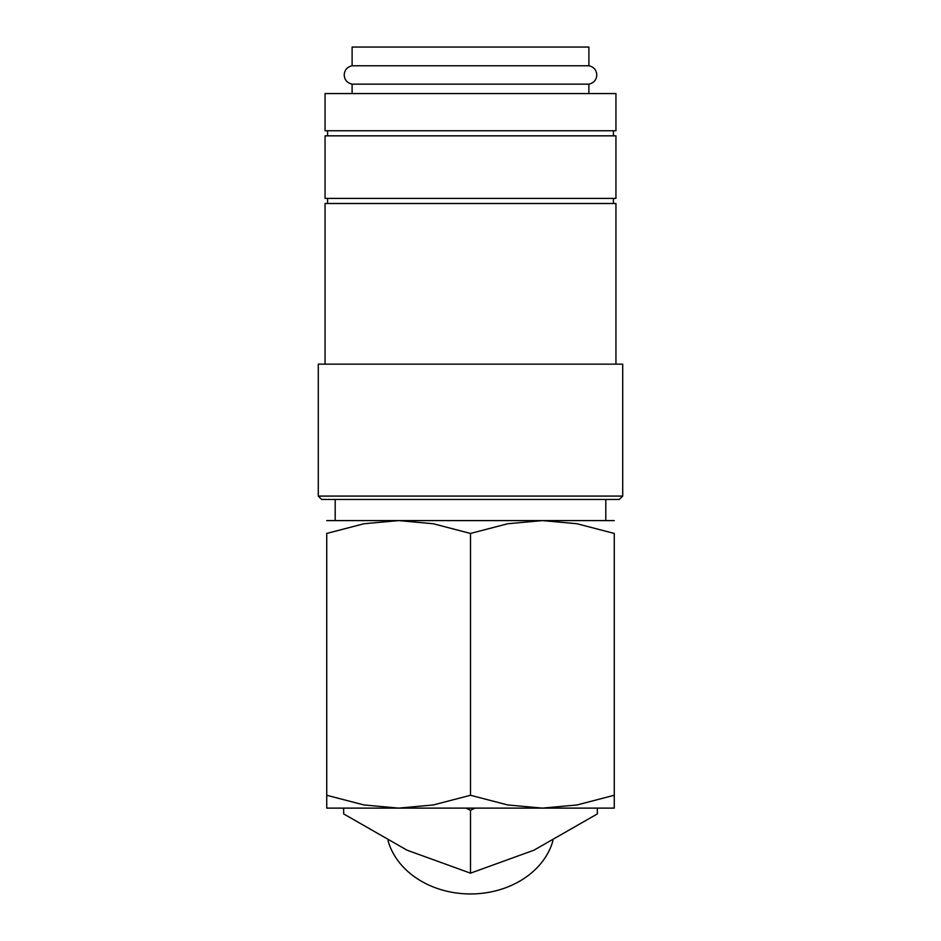 <?xml version="1.0" encoding="UTF-8"?>
<svg xmlns="http://www.w3.org/2000/svg" width="941" height="941" viewBox="0 0 941 941"><rect width="100%" height="100%" fill="white"/><g stroke="black" fill="none" stroke-linecap="round" stroke-linejoin="round"><path stroke-width="1.41" d="M352.11 84.149C347.17 82.973 344.535 79.914 344.206 74.951C344.535 69.999 347.17 66.929 352.11 65.764L588.89 65.764C593.83 66.929 596.465 69.999 596.794 74.951C596.465 79.914 593.83 82.973 588.89 84.149L352.11 84.149L352.11 93.559M615.943 93.559L325.057 93.559L325.057 130.764L615.943 130.764L615.943 93.559M622.719 496.083L318.281 496.083L318.281 364.155L622.719 364.155L622.719 496.083L619.331 499.459L321.669 499.459L318.281 496.083M615.943 364.155L615.943 203.491L325.057 203.491L325.057 364.155M615.943 135.845L325.057 135.845L325.057 198.422L615.943 198.422L615.943 135.845M326.739 520.596L398.619 520.596L433.248 523.749L470.5 533.441L507.752 523.749L542.381 520.596L577.009 523.749L614.261 533.441L614.261 795.274C614.261 812.471 614.261 812.471 614.261 795.251L577.009 804.967L542.381 808.119L507.752 804.967L470.5 795.274L433.248 804.967L398.619 808.119L363.991 804.967L326.739 795.274C326.739 812.471 326.739 812.471 326.739 795.251L326.739 533.441L363.991 523.749L398.619 520.596L614.261 520.596M326.739 808.119L614.261 808.119M552.967 840.666A84.561 68.411 180 0 1 470.5 893.95A84.561 68.411 180 0 1 388.033 840.666M597.347 808.119L597.347 813.918L533.923 850.205L470.5 873.166L407.077 850.205L343.653 813.918L343.653 808.119M352.11 65.764L352.11 47.05L588.89 47.05L588.89 65.764M465.948 808.119L470.5 810.236L475.052 808.119M470.5 810.236L470.5 873.166M614.261 533.465C614.261 516.244 614.261 516.244 614.261 533.465M326.739 533.465C326.739 516.244 326.739 516.244 326.739 533.465M470.5 795.274L470.5 533.441M613.414 198.422L613.414 203.491M613.414 130.764L613.414 135.845M588.89 84.149L588.89 93.559M605.804 499.459L605.804 520.596M335.196 499.459L335.196 520.596M327.586 130.764L327.586 135.845M327.586 198.422L327.586 203.491"/></g></svg>
